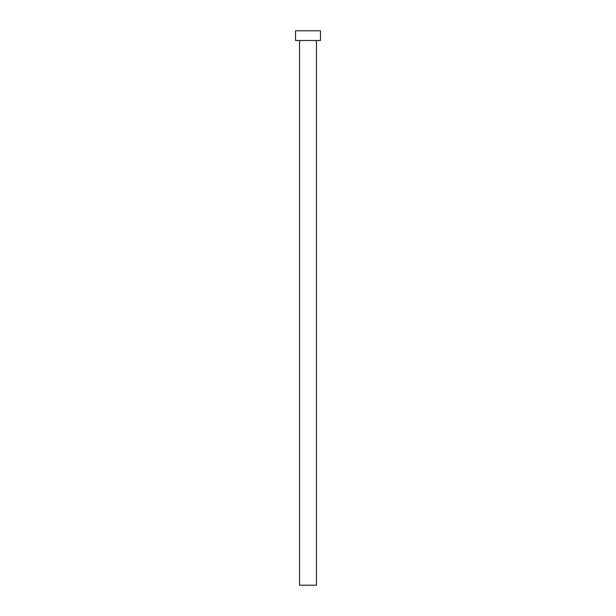 <?xml version="1.0" encoding="UTF-8"?>
<svg xmlns="http://www.w3.org/2000/svg" width="616" height="616" viewBox="0 0 616 616"><rect width="100%" height="100%" fill="white"/><g stroke="black" fill="none" stroke-linecap="round" stroke-linejoin="round"><path stroke-width="0.92" d="M299.545 40.502L299.545 585.2L316.455 585.2L316.455 40.502L316.455 585.2L299.545 585.2L299.545 40.502M295.526 30.8L295.526 40.502L320.474 40.502L320.474 30.8L295.526 30.8L295.526 40.502L320.474 40.502L320.474 30.8L295.526 30.8"/></g></svg>

